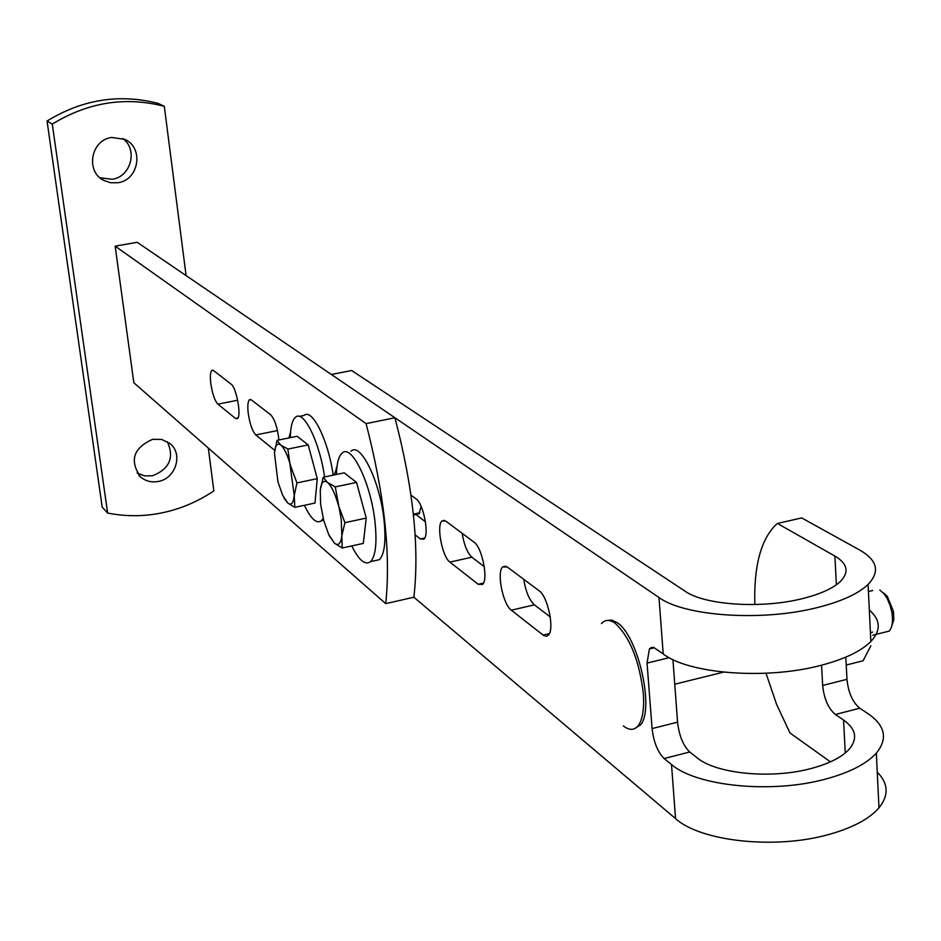 <?xml version="1.0" encoding="UTF-8"?>
<svg xmlns="http://www.w3.org/2000/svg" width="941" height="941" viewBox="0 0 941 941"><rect width="100%" height="100%" fill="white"/><g stroke="black" fill="none" stroke-linecap="round" stroke-linejoin="round"><path stroke-width="1.41" d="M336.902 467.195L334.267 474.923M290.557 432.142L288.969 437.93M278.912 439.976C277.536 427.779 274.819 419.415 270.749 414.875L251.482 399.949L249.541 399.678C247.848 401.301 247.401 405.806 248.224 413.181C249.836 423.968 252.364 431.225 255.787 434.954L277.489 430.555M217.865 404.148L235.45 418.427L237.32 418.721C241.708 416.687 236.509 387.527 231.168 384.187L213.607 370.578L211.948 370.331C210.349 371.824 209.961 376.2 210.796 383.469C212.372 393.809 214.724 400.701 217.865 404.148L237.673 400.231M115.155 246.166L137.163 242.296L394.914 417.745C413.264 487.967 419.58 547.791 413.864 597.217L385.728 603.628L133.845 382.764L115.155 246.166L366.073 423.638C384.375 494.154 390.927 554.143 385.728 603.628M274.725 450.339L255.787 434.954M366.073 423.638L394.914 417.745M167.322 441.682C174.497 457.597 169.568 468.959 152.513 475.77L144.444 475.887L137.092 473.005M152.607 439.318L161.734 439.447L169.698 443.34C183.471 453.515 175.932 478.593 158.311 481.439C151.501 482.686 145.573 481.192 140.491 476.934C129.329 460.525 133.363 447.987 152.607 439.318M99.993 177.802L112.155 179.249C131.011 176.979 138.221 149.325 122.718 138.492M117.848 182.742C138.997 180.26 144.208 147.572 124.671 139.315L111.708 137.468C90.971 139.786 85.184 171.485 103.769 180.401L110.591 182.754L117.848 182.742M186.106 275.607L164.299 106.298C125.329 96.311 87.995 102.24 52.284 124.094L107.627 513.045C125.812 516.68 144.126 516.585 162.558 512.751C180.954 508.822 198.057 501.529 213.83 490.884L208.314 448.069M52.284 124.094L47.05 121.024C82.479 99.358 119.542 93.488 158.229 103.416L164.299 106.298M47.05 121.024L102.193 507.105L107.627 513.045M654.371 647.749L649.408 648.949L651.372 647.49L653.724 647.502L663.217 653.948C688.436 673.744 765.186 679.955 819.94 665.605C843.959 659.429 860.921 651.395 870.86 641.503C881.176 630.317 880.658 619.848 869.319 610.074M777.466 523.467L801.697 517.915L859.933 550.179C877.424 560.26 880.141 571.693 868.072 584.479C858.039 593.947 840.936 601.699 816.741 607.721C761.551 621.707 684.283 616.214 658.982 597.5L331.385 374.506L351.663 370.519L685.26 591.313C704.538 605.075 761.34 608.945 802.026 598.723C820.376 594.183 833.291 588.313 840.772 581.103C849.382 571.846 847.418 563.494 834.879 556.072L777.466 523.467L775.019 525.607C760.504 540.863 753.776 567.176 754.847 604.545M877.247 772.138C888.433 783.418 889.01 795.321 878.988 807.837C869.331 818.893 852.769 827.739 829.292 834.349C775.784 849.747 700.539 841.489 675.567 818.623L413.864 597.217M845.818 657.147L846.971 679.308C848.323 692.588 852.581 702.221 859.756 708.208L868.049 713.701C885.281 725.582 888.045 738.744 876.318 753.176C866.567 763.845 849.864 772.432 826.222 778.901C772.302 793.969 696.552 786.37 671.509 764.492L664.134 758.552C657.724 752.165 653.713 742.167 652.089 728.593L647.043 663.087L649.408 648.949M821.552 665.193L822.669 685.448C824.045 698.775 828.28 708.444 835.361 714.49L843.548 720.041C855.898 728.769 857.898 738.379 849.535 748.848C842.266 756.976 829.668 763.469 811.73 768.35C771.973 779.36 716.277 773.961 697.199 757.858L689.694 751.977C683.178 745.637 679.131 735.697 677.555 722.159L672.933 659.617M539.111 590.783L507.281 567.011L502.717 566.905C496.448 571.94 502.917 604.498 511.328 610.203L543.522 635.398L546.345 636.281L548.368 635.151C554.743 629.482 547.827 596.312 539.111 590.783M474.123 542.251L445.787 521.091L442.07 520.902C436.142 525.078 442.223 556.943 449.916 562.118L478.216 584.279L482.51 584.467C488.555 579.785 482.098 547.25 474.123 542.251M415.157 534.9L420.345 538.946L423.873 539.205C429.578 535.335 423.497 503.517 416.181 498.977L410.994 495.107M523.702 579.28C525.748 591.56 529.301 600.076 534.382 604.84L550.262 616.943M462.125 533.288C464.089 544.921 467.336 552.885 471.876 557.19L484.262 566.635M415.11 513.798L425.461 521.808M766.009 673.238L776.619 704.468L789.97 732.957L830.444 761.857M324.586 476.958C319.681 442.152 303.602 409.547 295.592 417.157C292.98 419.263 291.322 424.085 290.604 431.637L290.298 437.659M333.196 475.158C328.327 440.376 312.153 407.829 304.049 415.452L299.309 416.416M304.449 505.305C310.906 518.938 316.541 524.113 321.34 520.808L323.186 518.373M351.758 545.921C358.98 560.424 365.261 565.659 370.601 561.612C375.565 556.107 377.07 543.251 375.118 523.031C371.342 484.239 351.605 443.187 342.124 453.115C338.642 456.232 336.737 463.348 336.419 474.476M374.095 560.836L379.482 559.636C384.504 554.131 386.057 541.275 384.128 521.079C380.399 482.321 360.568 441.341 350.969 451.28M415.828 513.645L418.992 513.904L421.156 506.434M283.935 498.001L287.723 502.988L282.571 495.119L277.913 481.745L274.443 452.997C275.16 445.246 277.277 442.588 280.771 445.022L276.995 440.364L274.443 452.997M314.988 503.059L317.27 478.651L308.201 444.905L287.887 449.069L280.771 445.022C284.382 448.257 287.711 455.35 290.757 466.313L296.933 482.921L294.239 495.542L294.827 507.352L314.988 503.059M276.995 440.364L297.085 436.271L308.201 444.905M309.93 451.315L316.341 475.193M316.905 482.592L316.082 491.296M287.887 449.069L294.239 495.542C293.416 503.212 291.24 505.705 287.723 502.988L294.827 507.352M317.27 478.651L296.933 482.921M329.209 535.641L334.431 543.169L328.774 534.676L323.739 520.491L320.622 504.317L320.258 490.379C321.175 482.345 323.575 479.687 327.468 482.415L323.175 477.252L320.258 490.379M363.308 543.392L366.225 518.079L356.533 482.415L335.267 486.909L327.468 482.415C331.467 485.968 335.102 493.555 338.36 505.141L344.912 522.69L341.842 535.794L342.218 548.015L363.308 543.392M323.175 477.252L344.206 472.841L356.533 482.415M358.521 489.72L364.967 513.457M365.579 523.667L364.849 530.042M335.267 486.909L341.242 519.361L341.842 535.794C340.807 543.733 338.337 546.192 334.431 543.169L342.218 548.015M366.225 518.079L344.912 522.69M634.316 728.793L640.421 724.993C654.854 709.396 637.998 635.481 617.143 622.66L611.873 620.119L607.157 620.437M623.318 725.887C629.341 730.604 634.34 730.487 638.304 725.523C642.691 719.3 644.362 708.585 643.326 693.352C639.257 660.311 629.823 636.916 615.026 623.165C609.603 619.366 605.098 619.507 601.475 623.589M891.809 625.777L893.785 619.896L893.503 611.591L887.339 596.394L883.611 592.971M883.634 632.47L889.163 631.105C892.244 627.518 893.174 621.425 891.95 612.85L890.127 605.428L887.234 598.641L884.387 594.194L879.823 589.995M846.23 665.016L863.062 660.794L870.86 645.785M870.425 632.67L872.707 632.105M235.45 418.427L237.979 417.922M663.217 653.948L658.982 597.5M836.396 584.761L834.879 556.072M675.567 818.623L671.509 764.492M845.277 752.953L843.548 720.041M859.756 708.208L835.361 714.49M689.694 751.977L664.134 758.552M415.934 514.539L413.464 515.08M424.779 537.97L420.345 538.946M483.474 583.079L478.216 584.279M471.876 557.19L449.916 562.118M549.368 633.599L543.086 635.081M534.382 604.84L511.328 610.203M677.555 722.159L652.089 728.593M669.18 657.688L647.043 663.087M846.971 679.308L822.669 685.448M336.278 467.536L336.878 467.406M249.541 399.678L250.577 399.478M211.948 370.331L212.784 370.166M103.769 180.401L101.581 179.037M140.491 476.934L138.821 475.276M878.988 807.837L876.318 753.176M870.86 641.503L868.072 584.479M444.458 520.373L442.07 520.902M505.823 566.2L502.717 566.905M321.34 520.808L323.692 520.302M370.601 561.612L379.482 559.636M413.37 514.174L419.862 512.763M640.421 724.993L638.304 725.523M887.339 596.394L884.387 594.194M893.503 611.591L891.95 612.85M889.163 631.105L872.766 635.163M723.488 672.145L674.744 684.213M872.754 590.501L868.414 591.56"/></g></svg>
